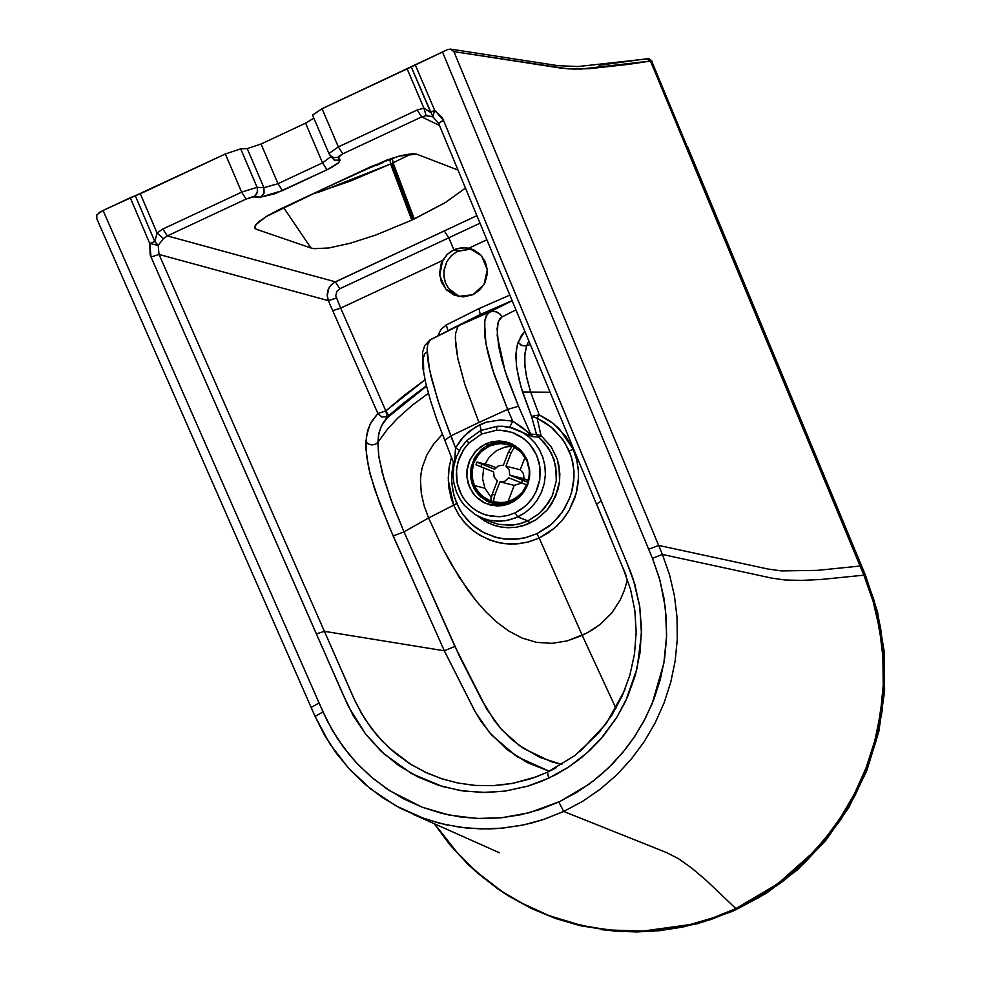 <?xml version="1.0" encoding="UTF-8"?>
<svg xmlns="http://www.w3.org/2000/svg" width="981" height="981" viewBox="0 0 981 981"><rect width="100%" height="100%" fill="white"/><g stroke="black" fill="none" stroke-linecap="round" stroke-linejoin="round"><path stroke-width="1.47" d="M547.361 772.231L532.352 778.227L512.904 783.316L492.977 785.671L475.442 785.425L458.102 783.059L441.242 778.595L425.055 772.108L409.739 763.672L395.515 753.408L382.627 741.489L371.259 728.123L361.499 713.432L353.65 697.957L324.392 631.323L444.319 650.795L393.16 535.957L404 531.861L428.587 517.968L424.209 505.988L421.315 493.431L420.469 480.396L421.021 473.798L422.271 467.287L426.821 455.037L433.602 444.16L442.259 434.411L433.602 444.16L426.821 455.037L422.271 467.287L421.021 473.798L420.469 480.396L421.315 493.431L424.209 505.988L428.587 517.968L453.676 505.166L448.292 480.347L449.077 467.655L451.407 457.416L449.114 467.361L448.268 477.796L448.979 488.305L451.272 498.593L453.676 505.166L456.717 503.425L453.823 494.964L451.836 483.167L451.75 474.154L453.406 462.419L451.677 480.163L452.56 489.114L454.657 497.845L459.549 509.2L463.118 514.804L472.388 524.933L484.111 532.83L497.465 537.747L504.43 538.974L518.226 538.986L524.81 537.858L536.889 533.713L539.182 538.054L536.889 533.713L525.877 537.6L515.479 539.231L505.252 539.072L494.449 536.95L482.076 531.727L475.123 527.153L468.231 520.96L461.879 513.002L456.717 503.425L453.676 505.166L459.157 515.442L465.877 524.001L473.173 530.709L480.543 535.687L493.713 541.389L505.252 543.732L516.214 543.952L527.361 542.223L539.182 538.054L582.224 635.357L539.182 538.054L528.796 541.855L518.974 543.707L509.372 544.038L499.611 542.861L489.09 539.783L476.913 533.419L470.426 528.428L464.087 522.002L458.397 514.252L453.676 505.166L428.587 517.968L442.823 548.563L458.924 576.865L476.435 601.23L486.098 612.107L496.778 622.15L508.649 630.967L522.039 638.03L536.668 642.383L552.021 643.352L567.325 640.863L582.224 635.357L615.933 708.319L582.224 635.357L591.739 630.28L600.507 624.161L611.85 612.929L620.47 599.501L624.578 589.667L627.435 579.464L624.578 589.667L620.47 599.501L611.85 612.929L600.507 624.161L587.055 632.941L567.325 640.863L552.021 643.352L536.668 642.383L522.039 638.03L508.649 630.967L496.778 622.15L486.098 612.107L476.435 601.23L467.594 589.704L450.622 563.033L442.823 548.563L428.587 517.968L404 531.861L393.16 535.957L379.512 502.848L370.242 474.608L366.404 455.086L366.391 436.287L370.144 424.05L377.869 413.467L332.731 310.67L340.689 308.108L442.652 260.456L447.459 254.202L453.896 249.824L458.152 250.915L451.701 255.305L446.907 261.547L444.123 269.665L443.939 276.421L445.546 282.957L448.66 288.561L459.5 296.63L451.64 291.872L447.827 287.372L445.337 282.418L443.988 276.801L443.988 270.633L446.907 261.547L450.904 256.09L457.146 251.406L471.726 248.966L458.152 250.915L453.896 249.824L461.303 247.727L468.955 248.156L486.895 239.769L468.955 248.156L481.536 255.783L487.287 269.616L484.05 284.453L473.038 294.68L458.409 296.434L445.693 289.064L439.684 275.342L442.652 260.456L340.689 308.108L385.827 410.904L404.528 395.085L425.006 379.819L385.827 410.904L388.783 415.674L426.392 385.766L403.007 403.485L388.77 415.686L385.827 410.904L340.689 308.108L332.731 310.67L377.869 413.467L385.827 410.904L387.127 416.778L388.77 415.686L381.523 425.779L379.009 432.891L377.893 442.308L387.029 429.764L397.317 418.507L412.572 404.969L428.39 393.332L412.572 404.969L397.317 418.507L387.029 429.764L377.893 442.308L378.519 435.356L380.542 428.01L383.473 422.271L388.77 415.686L387.127 416.778L385.827 410.904L377.869 413.467L381.928 416.999L387.127 416.778L381.879 416.986L377.869 413.467L371.112 422.222L367.654 430.401L365.888 441.708L367.912 443.755L371.738 444.982L375.674 444.148L377.893 442.308L375.674 444.148L371.738 444.982L367.912 443.755L365.888 441.708L365.888 448.795L368.672 468.195L374.816 489.74L389.028 526.392L444.319 650.795L454.89 646.393L486.748 709.153L500.531 728.307L511.432 739.208L523.621 748.503L550.881 761.563L561.831 764.481L539.869 757.381L519.611 745.732L502.027 729.987L494.399 720.728L481.929 700.287L459.819 656.939L404 531.861L454.89 646.393L444.319 650.795L475.589 712.513L489.654 732.721L507.005 749.533L527.238 762.556L549.335 771.274L516.889 756.609L491.689 735.063L481.315 721.758L474.718 710.967L444.319 650.795L324.392 631.323L159.045 254.447L328.328 300.627L327.164 294.472L328.083 289.8L330.45 285.692L333.969 282.589L476.901 215.661L444.307 230.903L448.783 237.807L480.028 223.202L448.783 237.807L453.896 249.824L448.783 237.807L339.818 288.733L336.888 291.283L335.735 295.821L340.689 308.108L335.735 295.821L336.888 291.283L339.818 288.733L335.33 281.841L167.359 235.906L162.858 229.014L241.633 192.153L257.108 187.31L263.926 187.702L247.249 148.609L261.069 143.999L305.594 123.165L313.834 118.149L305.594 123.165L322.528 162.858L330.879 156.678L322.528 162.858L305.594 123.165L261.069 143.999L278.003 183.692L322.528 162.858L278.003 183.692L282.491 190.584L327.029 169.75L322.528 162.858L327.029 169.75L275.134 193.674L260.725 197.107L264.085 193.11L263.926 187.702L257.108 187.31L240.701 148.842L247.249 148.609L240.701 148.842L257.353 187.984L257.267 192.717L253.907 196.715L260.725 197.107L252.203 196.911L246.133 199.045L253.907 196.715L255.685 195.366L257.623 191.185L257.108 187.31L241.633 192.153L225.348 153.968L240.701 148.842L225.348 153.968L241.633 192.153L246.133 199.045L241.633 192.153L162.858 229.014L157.07 233.037L162.858 229.014L167.359 235.906L246.133 199.045L167.359 235.906L335.33 281.841L331.504 284.527L328.721 288.34L327.2 296.054L328.328 300.627L336.299 298.114L328.328 300.627L159.045 254.447L158.174 245.422L154.802 241.522L135.292 195.734L225.348 153.968L140.32 193.76L157.07 233.037L163.471 238.579L167.359 235.906L163.471 238.579L158.174 245.422L159.045 254.447L151.025 257.022L159.045 254.447L324.392 631.323L316.373 633.91L324.392 631.323L355.747 702.531L364.993 719.122L376.226 734.352L389.261 747.988L410.732 764.297L427.311 773.151L442.259 778.926L457.808 782.997L473.811 785.303M687.607 147.334L865.549 575.467L876.867 610.243L883.587 648.625L884.408 689.251L878.694 730.661L866.272 771.164L847.547 809.067L823.427 842.875L795.162 871.52L764.224 894.414L732.034 911.459L697.577 923.612L660.029 930.65L620.519 931.57L580.47 925.745L620.532 931.57L660.103 930.638L697.724 923.575L732.267 911.361L764.322 894.341L795.137 871.533L823.329 842.998L847.425 809.276L866.162 771.434L878.62 730.955L884.384 689.533L883.599 648.846L876.891 610.366L865.217 575.209L687.607 147.334M434.558 823.844L459.329 855.248M687.902 147.518L865.217 575.209L863.881 575.197L650.464 61.055L581.144 69.038L568.073 68.866L453.884 51.613L658.643 545.411L648.674 549.262L652.426 558.299L662.396 554.449L658.643 545.411L767.939 569.017L781.452 570.905L817.087 570.378L860.079 566.049L817.087 570.378L781.452 570.905L767.939 569.017L658.643 545.411L662.396 554.449L771.716 578.116L785.229 580.004L801.808 580.384L820.876 579.489L863.881 575.185L873.176 601.623L879.54 628.993L882.9 656.976L883.219 685.216L880.472 713.371L874.721 741.084L866.015 768L854.463 793.813L840.227 818.166L823.476 840.778L804.408 861.367L783.267 879.675L760.336 895.481L735.873 908.578L705.842 880.018L691.605 868.001L678.325 858.583L666.344 852.489L563.719 811.459L543.118 819.625L532.511 822.777L521.757 825.303L499.942 828.393L488.955 828.957L467.005 828.111L445.325 824.653L424.233 818.62L395.797 805.793L370.548 788.859L348.316 767.939L329.665 743.586L315.073 716.412L324.772 735.578L336.508 753.469L350.107 769.889L365.423 784.616L382.271 797.467L400.42 808.283L419.66 816.94L439.746 823.317L460.432 827.339L481.45 828.957L502.554 828.16L523.474 824.935L543.952 819.356L563.719 811.459L558.814 801.992L540.053 809.484L520.641 814.782L500.8 817.835L480.788 818.595L460.862 817.063L441.242 813.249L422.198 807.204L403.951 799L386.735 788.749L370.769 776.56L356.238 762.605L343.338 747.044L332.203 730.072L323.007 711.912L315.073 716.412L311.149 707.46L319.083 702.96L103.042 210.461L135.292 195.734L130.265 197.721L149.762 243.484L154.802 241.522L149.762 243.484L158.174 245.422L149.762 243.484L151.025 257.022L343.436 695.504L353.099 715.407L365.729 734.254L380.886 750.98L398.36 765.303L417.71 776.829L438.47 785.303L460.31 790.563L482.75 792.501L505.289 791.054L527.41 786.247L548.661 778.191L547.484 772.157M652.12 61.251L648.932 58.652M98.529 212.951L103.042 210.461L96.837 214.814L96.788 218.738L311.149 707.46L96.788 218.738L96.69 215.158M328.917 153.477L312.583 115.206L322.038 108.707L447.961 49.406L407.152 68.878L423.927 108.18L430.671 112.447L411.113 66.647L432.903 116.837L434.632 110.203L430.671 112.447L423.927 108.18L417.195 110.007L338.335 146.905L342.823 153.809L338.433 156.555L339.99 160.026L338.813 162.552L327.029 169.75L331.983 167.236L338.04 163.263L340.113 160.394L338.2 157.279L333.859 157.696L330.008 155.341L333.748 157.671L338.2 157.279L342.823 153.809L421.683 116.911L342.823 153.809L338.335 146.905L328.929 153.526L333.773 159.731L336.961 160.602L339.99 160.026L334.926 160.234L330.965 156.813M599.158 65.286L645.621 58.921M376.263 165.531L383.24 162.417M648.6 58.578L651.825 61.067M391.836 163.398L393.087 162.809L392.265 158.162L393.087 162.809L414.301 218.959L413.038 219.536L391.836 163.398L390.573 163.986L391.836 163.398L413.038 219.536L411.787 220.124L445.521 202.454L465.46 188.07L445.276 202.589L414.301 218.959L393.087 162.809L391.836 163.398M389.898 159.253L390.573 163.986L389.898 159.253M312.645 193.931L350.009 181.24L390.573 163.986L411.787 220.124L390.573 163.986L321.241 191.344L312.645 193.931M283.583 207.518L310.952 247.985L314.116 248.671L328.954 247.96L350.376 243.214L375.993 234.962L411.787 220.124L375.993 234.962L350.376 243.214L328.954 247.96L314.116 248.671L310.952 247.985L283.583 207.518M254.582 226.856L256.164 229.198L310.952 247.985L256.164 229.198L254.582 226.856M280.468 208.978L267.825 215.575L258.763 221.731L254.68 226.513L254.717 228.144L256.164 229.198L254.619 227.948L255.759 224.686L266.268 216.507L325.741 187.8L280.468 208.978M439.5 125.433L421.683 116.911L417.195 110.007L421.683 116.911L439.5 125.433M325.741 187.8L386.71 160.087L401.45 155.489L412.498 153.661L416.643 154.127L457.992 170.056L416.643 154.127L399.009 156.126L371.039 166.611L325.741 187.8M432.535 116.641L426.159 115.672L421.683 116.911L426.159 115.672L423.927 108.18L426.159 115.672L432.952 116.862L438.666 123.447L443.424 120.222L438.642 123.385L596.509 504.185M411.652 153.698L393.087 162.809L411.652 153.698M580.286 925.708L614.032 931.079L636.828 931.95L659.649 930.638L682.273 927.155L704.53 921.539L736.792 909.203L735.873 908.578L777.7 883.869L814.218 851.349L832.146 829.718L844.028 812.231L854.463 793.813L866.015 768L874.721 741.072L877.97 727.301L882.226 699.318L883.219 685.216L882.9 656.976L881.6 642.935L876.732 615.21L873.176 601.623L863.881 575.185L820.876 579.489L801.808 580.384L785.229 580.004L771.716 578.116L662.396 554.449L669.557 574.829L674.462 595.933L677.049 617.503L677.282 639.281L675.161 660.986L670.722 682.347L664.002 703.107L655.1 723.009L644.125 741.783L631.212 759.208L616.522 775.088L600.237 789.19L582.567 801.367L563.719 811.459L582.567 801.367L600.237 789.19L616.522 775.088L631.212 759.208L644.125 741.783L655.1 723.009L664.002 703.107L670.722 682.347L675.161 660.986L677.282 639.281L677.049 617.503L674.462 595.933L669.557 574.829L662.396 554.449L652.426 558.299L659.207 577.613L663.843 597.625L666.295 618.079L666.516 638.729L664.505 659.306L660.287 679.563L653.922 699.245L645.473 718.104L635.063 735.909L622.812 752.439L608.882 767.485L593.444 780.876L576.681 792.427L558.814 801.992L563.719 811.459L666.344 852.489L678.325 858.583L691.605 868.001L705.842 880.018L735.873 908.578L713.138 917.799L689.668 924.678L665.694 929.142L641.439 931.153L617.159 930.699L593.064 927.768L569.409 922.398L546.429 914.635L524.332 904.568L503.339 892.293L483.658 877.921L465.485 861.588L448.991 843.476L434.35 823.746L453.909 849.252L476.533 871.901L501.855 891.312L520.028 902.287L548.894 915.592L581.598 925.475L608.576 929.939L642.763 931.116L690.317 924.519L713.457 917.689L735.873 908.578L736.792 909.203L761.305 896.082L784.297 880.239L805.487 861.894L824.58 841.257L841.379 818.595L855.64 794.193L867.204 768.344L875.935 741.366L881.698 713.604L884.445 685.4L884.126 657.111L880.754 629.066L874.378 601.647L865.058 575.173L651.642 61.03L648.87 58.627L647.362 58.553M437.894 335.833L440.972 329.469L446.33 324.919L478.986 308.598L509.826 295.097L478.986 308.598L446.33 324.919L447.9 330.671L446.33 324.919L440.972 329.469L437.894 335.833M526.748 345.655L530.316 344.515L526.748 345.655L524.994 353.172L524.663 362.97L526.343 375.784L530.684 392.241L550.108 392.228L522.53 392.02L518.802 378.727L516.447 365.815L515.969 353.724L517.343 344.797L521.254 335.735L524.798 331.186L518.091 342.332L516.472 348.868L515.883 357.17L516.705 367.789L520.837 386.477L531.53 416.373L522.53 392.02L530.684 392.241L526.785 377.906L524.921 366.293L524.847 354.423L526.748 345.655L521.818 345.52L518.091 342.332L521.156 345.226L525.362 345.962L526.748 345.655L528.833 340.922L526.748 345.655M447.863 330.695L480.224 314.521L478.986 308.598L480.224 314.521L447.863 330.695M430.524 339.647L480.2 314.533L459.807 325.103L489.703 311.995L512.156 300.701L489.703 311.995L492.867 311.308L496.889 311.995L500.322 314.312L502.125 316.863L515.957 309.886L502.125 316.863L499.55 313.589L494.89 311.431L490.819 311.627L487.471 313.834L484.786 320.321L484.859 336.9L487.631 351.909L492.487 369.445L507.618 409.396L518.483 406.232L507.447 378.249L502.088 361.18L498.593 346.146L497.073 328.647L498.618 320.971L502.125 316.863L499.758 318.923L497.943 322.921L497.208 335.833L505.166 371.443L518.483 406.232L530.672 434.08L536.546 434.509L531.53 416.373L539.207 414.902L530.684 392.241L539.207 414.902L537.122 418.188L541.034 435.662L551.077 446.576L557.208 459.034L559.832 473.48L559.575 481.254L555.516 496.656L547.177 510.022L536.031 519.783L523.167 525.718L515.699 527.324L507.815 527.741L499.77 526.822L491.886 524.516L484.504 520.911L477.906 516.165L488.121 522.873L495.785 525.841L503.793 527.447L515.699 527.324L526.662 524.541L536.031 519.783L547.177 510.022L551.812 503.719L558.128 489.078L559.575 481.254L558.998 466L557.208 459.034L551.077 446.576L541.034 435.662L537.122 418.188L531.53 416.373L536.546 434.509L541.034 435.662L538.532 437.06L536.546 434.509L530.672 434.08L518.483 406.232L507.618 409.396L478.949 422.48L464.835 384.454L457.796 358.237L455.601 344.037L455.601 333.491L457.71 327.016L459.807 325.103L430.524 339.647L428.059 342.884L427.078 349.187L429.592 370.205L437.808 400.273L450.77 435.932L478.949 422.48L450.77 435.932L444.614 440.408L450.77 435.932L455.527 447.839L439.598 405.693L431.628 378.96L428.452 364.196L427.103 352.51L427.642 344.331L430.524 339.647L429.298 340.419M512.119 300.603L480.224 314.521L447.753 330.756M423.694 370.18L423.351 358.028L424.601 353.945L426.22 352.326M332.731 310.67L328.328 300.627L332.731 310.67M454.62 462.419L455.527 447.839L464.16 435.993L475.589 426.968L486.515 422.161L500.617 419.893L512.744 421.131L507.618 409.396L512.744 421.131L522.738 427.826L532.634 436.619L538.532 437.06L543.805 442.002L551.543 453.369L555.749 466.134L556.301 480.751L552.413 495.503L544.43 508.317L539.305 513.48L527.95 520.874L529.985 523.131L527.95 520.874L539.305 513.48L548.857 502.272L552.413 495.503L556.301 480.751L556.546 473.296L554.032 459.464L548.158 447.52L538.532 437.06L532.634 436.619L530.672 434.08L512.744 421.131L500.617 419.893L486.515 422.161L479.881 424.712L481.144 430.316L479.881 424.712L469.58 431.076L460.935 439.672L455.527 447.839L459.402 450.426L455.527 447.839L454.608 462.419M404 531.861L392.572 504.197L384.184 479.783L378.899 456.999L377.893 442.308L378.605 454.816L382.283 473.05L390.916 499.795L404 531.861M536.889 533.713L547.901 527.091L553.112 522.701L562.358 511.947L569.287 498.998L571.665 491.971L573.983 477.526L573.922 470.39L571.482 456.962L564.443 441.879L553.492 429.053L545.583 422.946L537.122 418.188L550.93 426.87L562.53 439.071L569.262 450.892L572.622 461.315L573.983 471.603L573.713 481.144L572.266 489.642L570.108 496.852L564.872 508.011L558.655 516.84L551.261 524.369L536.889 533.713M539.182 538.054L554.608 528.011L562.505 519.918L569.115 510.439L574.621 498.471L576.853 490.745L578.287 481.659L578.459 471.469L576.889 460.494L573.26 449.359L569.262 450.892L573.26 449.359L566.123 436.778L553.836 423.853L539.207 414.902L531.53 416.373L537.122 418.188L539.207 414.902L549.605 420.726L559.133 428.599L573.26 449.359L576.558 459.108L578.238 468.734L578.52 477.992L576.092 493.762L569.115 510.439L563.388 518.839L556.717 526.098L548.833 532.499L539.182 538.054M509.691 427.25L512.744 421.131L509.691 427.25L532.634 436.619L509.691 427.25L504.43 426.416M501.622 426.232L513.124 428.157L521.438 431.677L528.82 436.729L534.927 442.946L539.575 449.899L542.8 457.232L544.823 465.386L545.399 474.228L544.308 483.339L541.487 492.229L537.061 500.384L531.359 507.361L524.774 512.928L517.76 516.975L527.95 520.874L517.76 516.975L508.244 520.2L500.347 521.218L489.396 520.298L481.377 517.796L489.482 520.322L497.735 521.242L505.705 520.678L515.43 517.98L524.7 512.977L531.138 507.582L536.815 500.751L541.279 492.707L544.21 483.792L545.399 474.546L544.835 465.472L542.738 457.036L539.403 449.58L534.841 442.848L528.833 436.741L521.536 431.726L513.222 428.194L504.344 426.404L497.109 426.294L480.727 430.512L481.475 434.08L496.337 430.267L497.109 426.294L496.337 430.267L504.957 430.622L513.406 432.829L521.119 436.766L527.68 442.063L532.83 448.268L536.57 455.037L539.145 462.774L540.261 471.334L539.66 480.249L537.269 488.955L533.235 496.901L527.913 503.67L521.769 508.98L515.099 512.867L517.76 516.975L515.099 512.867L525.289 506.184L531.187 499.844L535.822 492.266L539.771 479.574L539.893 466.895L536.681 455.282L529.936 444.491L523.621 438.532L512.29 432.425L500.224 430.205L496.337 430.267L481.475 434.08L468.832 443.105L463.743 449.421L458.237 461.119L456.496 469.862L457.195 483.093L461.462 494.89L465.828 501.475L471.554 507.3L478.581 512.021L486.588 515.233L499.341 516.729L507.582 515.528L515.099 512.867L507.876 515.454L499.979 516.693L491.628 516.325L483.277 514.142L475.478 510.194L468.734 504.712L463.388 498.14L459.599 490.966L457.293 483.535L456.312 475.38L456.913 466.735L459.267 458.102L463.326 450.058L468.832 443.105L481.475 434.08L480.764 430.5M490.267 521.733L498.569 524.32L509.912 525.276L518.091 524.222L527.95 520.874L520.678 523.572L512.683 525.08L498.569 524.32L490.267 521.733L475.16 514.608L464.577 505.583L460.469 500.028L456.459 492.106L453.835 482.787L453.124 475.478L453.86 465.95L456.459 456.631L460.874 447.974L466.846 440.432L468.832 443.105L466.87 440.395M485.656 443.903L491.959 441.732L498.986 440.972L509.789 443.02L519.194 448.795L523.915 454.117L527.177 459.979L529.691 469.985L529.519 477.428L527.643 484.847L524.148 491.64L519.366 497.293L513.811 501.499L504.602 505.215L497.588 505.975L490.316 505.056L483.388 502.37L477.379 498.14L472.658 492.83L468.244 483.841L466.882 476.95L467.054 469.519L468.93 462.1L474.681 452.315L479.917 447.361L485.656 443.903L476.815 450.021L469.997 459.586L466.87 471.162L466.882 476.987L469.592 487.422L475.564 496.386L484.884 503.106L496.594 505.951L502.677 505.583L509.63 503.609L519.746 496.938L526.564 487.385L529.691 475.822L529.691 469.997L526.993 459.562L521.046 450.61L511.763 443.866L504.712 441.548L498.471 440.972L486.932 443.338L485.656 443.903L489.029 444.736L485.656 443.903M466.981 440.383L480.727 430.512L497.109 426.294L502.848 426.294M496.84 505.963L492.388 503.302L496.84 505.963M541.034 435.662L536.546 434.509L538.532 437.06L541.034 435.662M507.618 409.396L493.97 374.043L485.951 343.877L484.479 322.381L486.269 315.686L489.703 311.995L459.807 325.103L457.71 327.016L455.601 333.491L455.331 338.261L457.796 358.237L464.835 384.454L478.949 422.48L507.618 409.396M556.068 767.841L547.41 772.194L548.661 778.191L568.6 767.056L586.822 753.077L602.923 736.523L616.559 717.773L627.423 697.258L635.283 675.443L640.017 652.672L641.513 629.495L639.735 606.516L634.768 584.075L627.055 563.241L601.279 500.984L596.497 504.136L601.279 500.984L443.424 120.222L434.632 110.203L432.903 116.837M596.485 504.124L623.634 569.691L630.599 589.569L634.854 610.599L636.178 632.181L634.511 653.886L629.876 675.173L622.359 695.578L612.119 714.744L598.815 732.917L575.111 755.419L547.41 772.194L536.202 776.854L512.916 783.316L492.977 785.671L511.444 783.586L529.838 779.049L538.79 775.885M579.832 751.728L606.246 723.598L624.983 689.704M626.405 576.325L622.972 567.815M611.739 540.678L596.669 504.283M444.307 230.903L448.783 237.807L339.818 288.733L335.33 281.841L444.307 230.903M158.174 245.422L163.471 238.579L157.07 233.037L154.802 241.522L158.174 245.422M278.003 183.692L282.491 190.584L260.725 197.107L264.085 193.11L263.926 187.702L278.003 183.692L263.926 187.702L247.249 148.609L261.069 143.999L278.003 183.692M430.671 112.508L434.632 110.203L442.321 117.965L443.424 120.222L629.937 570.243L633.297 579.428L639.71 606.295L641.476 633.91L637.11 668.368L625.633 701.157L617.11 716.878L600.654 739.159L589.667 750.477L579.391 759.282L567.938 767.498L555.847 774.622L541.316 781.391L528.158 786.026L505.374 791.042L486.135 792.501L463.106 790.993L442.431 786.517L411.456 773.531L384.049 753.899L365.594 734.082L348.451 706.59L317.979 637.576L151.025 257.022L150.154 254.655L149.762 243.484L130.265 197.721L103.042 210.461L319.083 702.96L311.149 707.46L315.073 716.412L323.007 711.912L319.083 702.96L327.053 720.532L337.292 738.35L349.432 754.843L358.494 764.984L373.442 778.804L389.825 790.784L422.161 807.191L448.991 815.039L476.741 818.473L501.647 817.749L529.299 812.709L559.918 801.477L588.772 784.383L601.206 774.524L612.794 763.598L625.437 749.214L633.947 737.589L643.892 721.121L652.144 703.696L663.892 663.07L666.626 635.357L665.326 607.582L659.992 580.409L652.88 559.415L442.345 51.65L648.674 549.262L658.643 545.411L453.884 51.613L560.237 67.996L573.395 69.087L589.606 68.645L628.747 64.341L650.464 61.055L646.7 58.566L651.642 61.03L650.464 61.055L860.079 566.049L861.257 566.025L860.079 566.049L863.881 575.185L865.046 575.148L863.869 575.185L865.046 575.148L873.752 599.538L880.141 625.682L883.844 653.272L884.568 681.905L882.078 711.053L876.254 740.128L867.13 768.552L854.856 795.714L839.711 821.085L822.115 844.2L802.507 864.727L781.416 882.446L759.355 897.259L736.792 909.203L710.735 919.565L682.629 927.082L652.929 931.251L622.187 931.643L601.451 929.657M450.487 49.099L453.884 51.613L450.782 49.148L447.961 49.406M157.07 233.037L140.32 193.76L135.292 195.734L154.802 241.522L157.07 233.037M338.335 146.905L322.038 108.707L312.522 115.084L328.929 153.526L338.335 146.905L417.195 110.007L423.927 108.18L407.152 68.878L322.038 108.707L338.335 146.905M434.632 110.203L415.086 64.415L434.632 110.203M473.038 294.68L479.721 290.057L484.896 282.835L487.287 274.091L487.299 269.677L485.288 261.768L480.825 254.986L473.835 249.848L465.693 247.653L455.957 248.966L450.966 251.443L446.662 254.986L441.242 263.497L439.549 273.27L441.425 282.209L446.294 289.702L454.203 295.134L463.24 296.9L473.038 294.68M511.052 452.928L514.547 447.066L511.052 452.928L508.501 451.922L511.052 452.928L505.938 466.208L511.052 452.928M512.217 445.914L508.501 451.922L511.959 446.097M503.4 465.202L508.501 451.922L503.4 465.202L498.422 465.779L494.645 469.225L477.257 462.1L489.777 465.215L477.036 462.063L475.993 464.724L480.825 466.809L481.843 464.172L494.645 469.225L498.422 465.779L503.4 465.202M477.759 462.48L481.843 464.172L480.825 466.809L493.627 471.861L476.325 464.92M490.954 499.795L492.278 494.105L491.003 498.912L491.432 501.119L493.995 502.137L493.541 499.918L494.816 495.111L492.278 494.105L497.379 480.825L492.278 494.105L494.816 495.111L493.504 500.8M493.578 501.487L491.432 501.119M494.068 502.162L495.761 502.579L494.068 502.162M507.9 501.831L514.228 485.387L499.93 481.83L494.816 495.111L499.93 481.83L514.228 485.387L521.757 482.971L514.228 485.387L507.9 501.831M521.487 482.873L526.883 484.908L521.487 482.873L522.505 480.224L521.487 482.873L508.685 477.808L504.908 481.254L499.93 481.83L504.908 481.254L508.685 477.808L521.487 482.873M527.876 482.26L522.505 480.224L527.876 482.26M528.403 480.457L509.703 475.172L522.505 480.224L509.703 475.172L509.225 470.046L505.938 466.208L520.237 469.764L525.068 457.22L520.237 469.764L523.511 473.602L524.001 478.728L528.403 480.457M495.859 467.606L489.777 465.215L495.859 467.606M493.627 471.861L494.105 476.987L497.379 480.825L494.105 476.987L493.627 471.861M520.237 469.764L505.938 466.208L509.225 470.046L509.703 475.172L524.001 478.728L523.511 473.602L520.237 469.764M515.81 446.159L510.034 443.571L503.866 442.296L491.996 443.596L485.742 446.441L480.42 450.475L474.007 459.01L470.721 469.47L470.561 476.582L471.861 483.167L474.338 488.992L478.164 494.412L486.343 500.886L492.977 503.449L503.339 504.16L512.658 501.536L519.587 497.073L509.421 502.824L499.39 504.332L489.163 502.211L480.616 496.877L473.713 487.778L470.61 477.073L471.174 466.895L475.025 457.183L481.524 449.482L485.35 446.686L493.639 443.118L503.253 442.247L508.219 443.056L515.81 446.159M526.969 460.935L529.262 470.071L529.102 476.864L527.398 483.633L522.137 492.572L514.767 498.839L506.355 502.223L496.631 502.701L490.083 501.046L484.124 497.858L477.195 490.929L473.161 482.726L471.812 473.075L473.786 462.873L476.987 456.668L481.34 451.505L489.065 446.257L494.816 444.283L501.23 443.571L511.101 445.448L519.685 450.72L523.989 455.576L526.969 460.935L521.046 452.033L511.555 445.632L503.13 443.657L498.434 443.694L489.838 445.901L482.394 450.561L479.047 453.933L473.97 462.394L472.511 467.189L471.971 476.901L474.927 487.128L481.524 495.797L491.506 501.561L502.799 502.799L511.383 500.58L518.826 495.92L522.162 492.548L527.226 484.087L529.335 474.399L529.213 469.592L526.969 460.935M484.896 488.207L482.566 478.618L483.67 467.937L482.566 478.618L484.896 488.207L474.215 485.558L484.896 488.207L491.223 497.526L484.896 488.207M485.08 464.038L489.09 457.367L496.337 450.794L504.626 447.152L511.788 446.245L504.626 447.152L496.337 450.794L489.09 457.367L485.08 464.038M502.137 505.669L498.606 504.308M865.512 575.381L687.939 147.604M865.549 575.467L877.529 611.85L884.077 650.746L884.604 691.041L878.841 731.47L866.775 770.759L848.749 807.621L825.401 840.913L797.59 869.681L766.382 893.237L732.979 911.165L697.209 923.783L659.097 930.785L619.771 931.533L580.47 925.745M649.054 58.676L578.201 66.524L558.164 65.69L450.61 49.111M392.093 158.223L351.505 175.746M328.929 153.526L330.008 155.341M413.982 814.659L499.439 852.783M426.392 385.766L388.783 415.674L386.06 418.703L426.502 386.183M489.887 311.921L512.156 300.713M489.85 311.946L459.451 325.312L430.046 339.941L424.761 345.533L422.603 352.154L422.921 368.341L425.779 383.203L430.475 400.506L436.827 419.77L454.166 464.332M492.977 785.671L507.447 784.236M434.142 823.66L449.813 844.715L467.594 863.93L477.207 872.783L497.747 888.835L508.612 896.009L531.408 908.504L555.405 918.449L580.311 925.721M432.118 116.432L432.768 116.764M502.002 505.681L493.038 503.474M508.219 443.056L512.07 444.013"/></g></svg>
